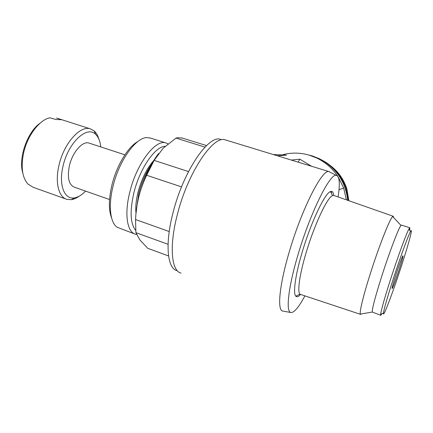 <?xml version="1.0" encoding="UTF-8"?>
<svg xmlns="http://www.w3.org/2000/svg" width="433" height="433" viewBox="0 0 433 433"><rect width="100%" height="100%" fill="white"/><g stroke="black" fill="none" stroke-linecap="round" stroke-linejoin="round"><path stroke-width="0.65" d="M182.271 138.04L177.73 137.694L176.025 138.095L163.111 148.265L154.143 160.389L146.657 175.257C143.339 182.087 140.72 189.248 138.798 196.739L137.104 204.825L135.865 214.616L135.534 219.536L135.913 232.656L139.854 239.925L147.772 248.315L168.567 255.957M158.597 153.466C149.97 164.962 143.366 179.386 138.798 196.739M204.982 147.133L176.025 138.095M188.507 171.576L154.143 160.389M181.535 186.894L146.657 175.257M169.222 231.531L135.534 219.536M168.064 244.304L135.913 232.656M277.472 155.831L286.549 155.117L273.223 154.532M337.61 176.047C332.284 168.269 325.475 162.332 317.183 158.234L309.552 155.247C302.158 153.055 294.727 152.557 287.263 153.747L283.009 154.635M346.4 199.857L343.667 188.046L338.27 177.054M311.554 166.256L299.793 159.149L291.306 160.064M298.229 162.18L299.793 159.149M348.392 200.549L345.967 188.258C340.154 172.388 329.426 161.866 313.784 156.697M347.769 200.333C345.42 181.378 335.948 167.501 319.343 158.705L311.955 155.81L307.836 154.76M225.929 140.065L225.29 139.875C213.458 134.961 188.106 171.939 177.498 213.972C168.924 246.166 171.381 271.215 181.097 273.099M220.624 139.35C208.706 134.495 183.532 170.862 173.146 212.24C164.74 243.941 167.317 268.704 177.065 270.668M330.352 172.329L328.945 171.609C322.331 168.756 301.552 209.274 289.049 252.645C279.225 285.85 277.125 310.347 282.695 311.04L283.058 311.105M296.248 296.551L296.719 295.734M331.337 193.188L331.581 191.386M338.07 196.934C340.154 183.5 339.569 176.312 336.317 175.381C330.211 172.81 310.223 212.782 297.844 255.313C288.129 287.891 285.699 311.89 290.83 312.512C294.056 312.87 298.71 307.387 304.789 296.075M334.07 195.532L333.702 195.407C333.356 192.171 332.29 190.893 330.503 191.57C324.977 192.95 310.862 222.513 302.082 252.542C295.274 275.334 292.903 293.368 295.804 296.177C296.843 297.287 298.369 296.773 300.383 294.629M393.667 217.593L393.213 216.251L333.702 195.407L332.571 195.592C327.429 197.069 314.277 224.927 306.007 253.099C299.593 274.495 297.244 291.485 299.863 294.196L360.489 314.342M393.213 216.251L392.682 216.543C389.944 218.454 378.761 246.772 369.999 274.652C363.265 295.885 359.347 312.225 360.326 314.098L360.657 314.396L361.36 313.92M401.537 225.128L401.007 225.425C398.836 227.466 389.245 252.618 381.451 277.142C375.119 297.26 372.061 308.891 372.277 312.041L380.694 315.256M409.742 230.329L409.845 227.78L408.969 228.927C406.414 233.327 397.618 257.343 390.29 280.178C384.455 298.461 381.24 309.839 380.645 314.315L380.818 315.3L381.874 313.763M392.758 280.514C387.194 297.904 384.093 308.751 383.454 313.048C382.799 318.78 391.302 296.665 399.513 271.864C407.762 247.054 413.775 225.398 410.462 231.623C408.07 235.909 399.74 258.793 392.758 280.514M395.735 275.366C392.78 284.643 391.616 289.011 392.244 288.475C393.738 286.565 403.377 257.516 403.031 255.946C403.107 254.252 399.145 264.747 395.735 275.366M40.112 123.156C27.328 131.843 18.116 158.354 22.819 173.038M61.968 119.752L55.776 119.443L49.811 117.808C39.349 119.844 27.138 135.989 23.496 153.52C20.838 167.365 22.294 177.519 27.864 183.976L33.114 187.278L65.935 199.028M98.908 139.188C97.901 135.648 96.353 132.931 94.275 131.037L90.4 128.866C80.197 125.094 63.608 143.637 58.899 165.671C54.877 182.71 58.796 197.378 67.001 199.413L71.51 199.656C74.054 199.245 76.652 198.065 79.299 196.117M56.599 118.03L61.681 119.66M100.77 146.922C100.164 141.158 98.421 136.942 95.541 134.273C86.963 125.18 67.992 142.798 62.98 166.413C58.487 185.135 64.517 199.905 74.449 197.865C78.129 197.242 81.832 194.985 85.561 191.105M89.377 143.193L88.949 143.052C82.53 140.73 72.3 152.384 69.35 166.007C67.158 177.709 68.815 184.756 74.319 187.159L109.549 199.521M137.84 141.526C127.984 146.819 116.439 165.909 111.828 185.438C108.645 199.342 108.569 210.194 111.606 217.983M150.468 138.067L146.901 137.591C135.8 137.461 118.94 160.854 112.97 186.526C108.158 205.908 110.242 222.751 117.154 227.265L134.479 233.863M167.982 143.853L165.931 142.95C155.62 138.89 136.503 163.712 129.748 192.301C124.141 214.357 127.226 232.461 135.637 234.28L136.574 234.475M165.141 146.311C155.203 146.273 139.653 168.659 133.829 193.004C129.711 211.304 130.311 223.72 135.632 230.253M153.731 160.535C146.852 168.269 141.607 178.878 137.997 192.36C136.038 200.376 135.372 207.326 135.994 213.22M151.323 164.654C145.856 172.643 141.699 182.131 138.847 193.107L136.503 208.787M347.807 200.344L345.994 189.519M348.83 200.706L346.92 189.161C344.04 179.922 338.844 172.323 331.337 166.369M343.667 188.046L338.985 189.757M331.175 166.229C338.768 172.199 344.019 179.841 346.92 189.161M319.343 158.705L317.183 158.234M225.436 139.913L329.188 171.652M336.317 175.381L328.945 171.609M290.83 312.512L282.695 311.04M332.571 195.592L330.503 191.57M299.863 294.196L295.804 296.177M401.007 225.425L392.682 216.543M372.277 312.041L360.326 314.098M401.456 225.1L409.845 227.78M410.462 231.623L408.969 228.927M383.454 313.048L380.645 314.315M206.536 145.591L181.714 137.867M61.508 119.611L90.4 128.866M95.541 134.273L94.275 131.037M74.449 197.865L71.51 199.656M88.949 143.052L124.899 154.825M149.894 137.889L165.931 142.95"/></g></svg>
